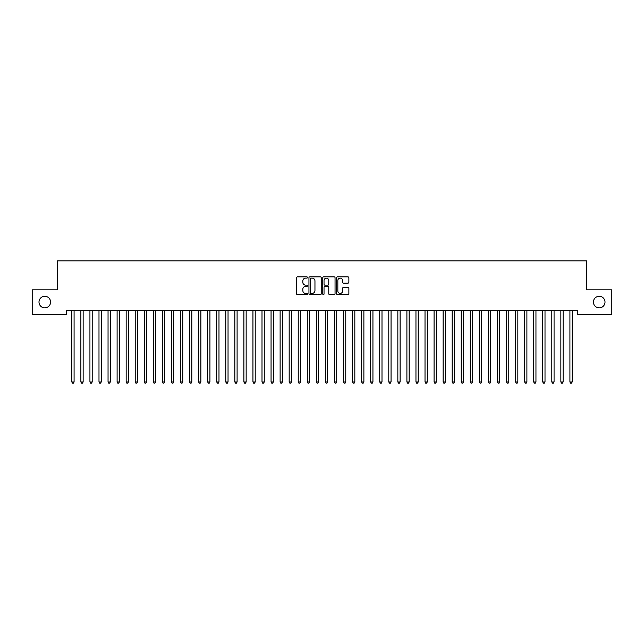 <?xml version="1.0" encoding="UTF-8"?>
<svg xmlns="http://www.w3.org/2000/svg" width="644" height="644" viewBox="0 0 644 644"><rect width="100%" height="100%" fill="white"/><g stroke="black" fill="none" stroke-linecap="round" stroke-linejoin="round"><path stroke-width="0.97" d="M307.51 277.5A0.62 0.62 0 0 0 306.89 276.88L297.439 276.88A0.886 0.886 0 0 0 296.554 277.765L296.554 293.769A0.886 0.886 0 0 0 297.439 294.654L306.89 294.654A0.62 0.62 0 0 0 307.51 294.034A0.62 0.62 0 0 0 306.89 293.414L305.667 293.414A2.842 2.842 0 0 1 302.825 290.565L302.825 289.237A2.842 2.842 0 0 1 305.667 286.387L306.89 286.387A0.62 0.62 0 0 0 307.51 285.767A0.62 0.62 0 0 0 306.89 285.147L305.667 285.147A2.842 2.842 0 0 1 302.825 282.297L302.825 280.969A2.842 2.842 0 0 1 305.667 278.119L306.89 278.119A0.62 0.62 0 0 0 307.51 277.5M593.414 302.068A5.796 5.796 0 0 0 599.21 307.864A5.796 5.796 0 0 0 605.006 302.068A5.796 5.796 0 0 0 599.21 296.272A5.796 5.796 0 0 0 593.414 302.068M38.994 302.068A5.796 5.796 0 0 0 44.79 307.864A5.796 5.796 0 0 0 50.586 302.068A5.796 5.796 0 0 0 44.79 296.272A5.796 5.796 0 0 0 38.994 302.068M347.977 283.143A0.886 0.886 0 0 0 348.871 282.257L348.871 277.765A0.886 0.886 0 0 0 347.977 276.88L337.488 276.88A0.886 0.886 0 0 0 336.603 277.765L336.603 293.769A0.886 0.886 0 0 0 337.488 294.654L347.977 294.654A0.886 0.886 0 0 0 348.871 293.769L348.871 288.343A0.886 0.886 0 0 0 347.977 287.457L343.494 287.457A0.886 0.886 0 0 0 342.6 288.343L342.6 291.032A2.375 2.375 0 0 1 340.225 293.414A2.375 2.375 0 0 1 337.842 291.032L337.842 280.502A2.375 2.375 0 0 1 340.225 278.119A2.375 2.375 0 0 1 342.6 280.502L342.6 282.257A0.886 0.886 0 0 0 343.494 283.143L347.977 283.143M577.66 310.674L66.34 310.674L66.34 314.296L32.2 314.296L32.2 289.84L57.284 289.84L57.284 260.86L586.716 260.86L586.716 289.84L611.8 289.84L611.8 314.296L577.66 314.296L577.66 310.674M321.219 277.765A0.886 0.886 0 0 0 320.334 276.88L309.844 276.88A0.886 0.886 0 0 0 308.951 277.765L308.951 293.769A0.886 0.886 0 0 0 309.844 294.654L320.334 294.654A0.886 0.886 0 0 0 321.219 293.769L321.219 277.765M323.666 276.88L334.156 276.88A0.886 0.886 0 0 1 335.049 277.765L335.049 293.769A0.886 0.886 0 0 1 334.156 294.654L329.664 294.654A0.886 0.886 0 0 1 328.778 293.769L328.778 287.28A0.886 0.886 0 0 0 327.893 286.387L324.914 286.387A0.886 0.886 0 0 0 324.021 287.28L324.021 294.034A0.62 0.62 0 0 1 323.401 294.654A0.62 0.62 0 0 1 322.781 294.034L322.781 277.765A0.886 0.886 0 0 1 323.666 276.88M310.819 278.119A0.62 0.62 0 0 0 310.199 278.747L310.199 292.787A0.62 0.62 0 0 0 310.819 293.414L312.115 293.414A2.842 2.842 0 0 0 314.956 290.565L314.956 280.969A2.842 2.842 0 0 0 312.115 278.119L310.819 278.119M328.778 280.543A2.375 2.375 0 0 0 326.403 278.168A2.375 2.375 0 0 0 324.021 280.543L324.021 284.254A0.886 0.886 0 0 0 324.914 285.147L327.893 285.147A0.886 0.886 0 0 0 328.778 284.254L328.778 280.543M71.701 310.674L71.758 310.802A0.91 0.91 -179.4 0 1 71.822 311.141L71.822 381.964L74.084 381.964L74.084 311.141A0.91 0.91 -179.4 0 1 74.149 310.802L74.205 310.674M74.084 381.964L73.408 383.14L72.498 383.14L71.822 381.964M80.758 310.674L80.814 310.802A0.91 0.91 -179.4 0 1 80.878 311.141L80.878 381.964L83.14 381.964L83.14 311.141A0.91 0.91 -179.4 0 1 83.205 310.802L83.261 310.674M83.14 381.964L82.464 383.14L81.555 383.14L80.878 381.964M89.814 310.674L89.87 310.802A0.91 0.91 -179.4 0 1 89.935 311.141L89.935 381.964L92.197 381.964L92.197 311.141A0.91 0.91 -179.4 0 1 92.261 310.802L92.317 310.674M92.197 381.964L91.52 383.14L90.611 383.14L89.935 381.964M98.87 310.674L98.926 310.802A0.91 0.91 -179.4 0 1 98.991 311.141L98.991 381.964L101.253 381.964L101.253 311.141A0.91 0.91 -179.4 0 1 101.317 310.802L101.374 310.674M101.253 381.964L100.577 383.14L99.667 383.14L98.991 381.964M107.926 310.674L107.983 310.802A0.91 0.91 -179.4 0 1 108.047 311.141L108.047 381.964L110.309 381.964L110.309 311.141A0.91 0.91 -179.4 0 1 110.374 310.802L110.43 310.674M110.309 381.964L109.633 383.14L108.723 383.14L108.047 381.964M116.983 310.674L117.039 310.802A0.91 0.91 -179.4 0 1 117.103 311.141L117.103 381.964L119.365 381.964L119.365 311.141A0.91 0.91 -179.4 0 1 119.43 310.802L119.486 310.674M119.365 381.964L118.689 383.14L117.78 383.14L117.103 381.964M126.039 310.674L126.095 310.802A0.91 0.91 -179.4 0 1 126.16 311.141L126.16 381.964L128.422 381.964L128.422 311.141A0.91 0.91 -179.4 0 1 128.486 310.802L128.542 310.674M128.422 381.964L127.745 383.14L126.836 383.14L126.16 381.964M135.095 310.674L135.151 310.802A0.91 0.91 -179.4 0 1 135.216 311.141L135.216 381.964L137.478 381.964L137.478 311.141A0.91 0.91 -179.4 0 1 137.542 310.802L137.599 310.674M137.478 381.964L136.802 383.14L135.892 383.14L135.216 381.964M144.151 310.674L144.208 310.802A0.91 0.91 -179.4 0 1 144.272 311.141L144.272 381.964L146.534 381.964L146.534 311.141A0.91 0.91 -179.4 0 1 146.599 310.802L146.655 310.674M146.534 381.964L145.858 383.14L144.948 383.14L144.272 381.964M153.208 310.674L153.264 310.802A0.91 0.91 -179.4 0 1 153.328 311.141L153.328 381.964L155.59 381.964L155.59 311.141A0.91 0.91 -179.4 0 1 155.655 310.802L155.711 310.674M155.59 381.964L154.914 383.14L154.005 383.14L153.328 381.964M162.264 310.674L162.32 310.802A0.91 0.91 -179.4 0 1 162.385 311.141L162.385 381.964L164.647 381.964L164.647 311.141A0.91 0.91 -179.4 0 1 164.711 310.802L164.767 310.674M164.647 381.964L163.97 383.14L163.061 383.14L162.385 381.964M171.32 310.674L171.376 310.802A0.91 0.91 -179.4 0 1 171.441 311.141L171.441 381.964L173.703 381.964L173.703 311.141A0.91 0.91 -179.4 0 1 173.767 310.802L173.824 310.674M173.703 381.964L173.027 383.14L172.117 383.14L171.441 381.964M180.376 310.674L180.433 310.802A0.91 0.91 -179.4 0 1 180.497 311.141L180.497 381.964L182.759 381.964L182.759 311.141A0.91 0.91 -179.4 0 1 182.824 310.802L182.88 310.674M182.759 381.964L182.083 383.14L181.173 383.14L180.497 381.964M189.433 310.674L189.489 310.802A0.91 0.91 -179.4 0 1 189.553 311.141L189.553 381.964L191.815 381.964L191.815 311.141A0.91 0.91 -179.4 0 1 191.88 310.802L191.936 310.674M191.815 381.964L191.139 383.14L190.23 383.14L189.553 381.964M198.489 310.674L198.545 310.802A0.91 0.91 -179.4 0 1 198.61 311.141L198.61 381.964L200.872 381.964L200.872 311.141A0.91 0.91 -179.4 0 1 200.936 310.802L200.992 310.674M200.872 381.964L200.195 383.14L199.286 383.14L198.61 381.964M207.545 310.674L207.601 310.802A0.91 0.91 -179.4 0 1 207.666 311.141L207.666 381.964L209.928 381.964L209.928 311.141A0.91 0.91 -179.4 0 1 209.992 310.802L210.049 310.674M209.928 381.964L209.252 383.14L208.342 383.14L207.666 381.964M216.601 310.674L216.658 310.802A0.91 0.91 -179.4 0 1 216.722 311.141L216.722 381.964L218.984 381.964L218.984 311.141A0.91 0.91 -179.4 0 1 219.049 310.802L219.105 310.674M218.984 381.964L218.308 383.14L217.398 383.14L216.722 381.964M225.658 310.674L225.714 310.802A0.91 0.91 -179.4 0 1 225.778 311.141L225.778 381.964L228.04 381.964L228.04 311.141A0.91 0.91 -179.4 0 1 228.105 310.802L228.161 310.674M228.04 381.964L227.364 383.14L226.455 383.14L225.778 381.964M234.714 310.674L234.77 310.802A0.91 0.91 -179.4 0 1 234.835 311.141L234.835 381.964L237.097 381.964L237.097 311.141A0.91 0.91 -179.4 0 1 237.161 310.802L237.217 310.674M237.097 381.964L236.42 383.14L235.511 383.14L234.835 381.964M243.77 310.674L243.826 310.802A0.91 0.91 -179.4 0 1 243.891 311.141L243.891 381.964L246.153 381.964L246.153 311.141A0.91 0.91 -179.4 0 1 246.217 310.802L246.274 310.674M246.153 381.964L245.477 383.14L244.567 383.14L243.891 381.964M252.826 310.674L252.883 310.802A0.91 0.91 -179.4 0 1 252.947 311.141L252.947 381.964L255.209 381.964L255.209 311.141A0.91 0.91 -179.4 0 1 255.274 310.802L255.33 310.674M255.209 381.964L254.533 383.14L253.623 383.14L252.947 381.964M261.883 310.674L261.939 310.802A0.91 0.91 -179.4 0 1 262.003 311.141L262.003 381.964L264.265 381.964L264.265 311.141A0.91 0.91 -179.4 0 1 264.33 310.802L264.386 310.674M264.265 381.964L263.589 383.14L262.68 383.14L262.003 381.964M270.939 310.674L270.995 310.802A0.91 0.91 -179.4 0 1 271.06 311.141L271.06 381.964L273.322 381.964L273.322 311.141A0.91 0.91 -179.4 0 1 273.386 310.802L273.442 310.674M273.322 381.964L272.645 383.14L271.736 383.14L271.06 381.964M279.995 310.674L280.051 310.802A0.91 0.91 -179.4 0 1 280.116 311.141L280.116 381.964L282.378 381.964L282.378 311.141A0.91 0.91 -179.4 0 1 282.442 310.802L282.499 310.674M282.378 381.964L281.702 383.14L280.792 383.14L280.116 381.964M289.051 310.674L289.108 310.802A0.91 0.91 -179.4 0 1 289.172 311.141L289.172 381.964L291.434 381.964L291.434 311.141A0.91 0.91 -179.4 0 1 291.499 310.802L291.555 310.674M291.434 381.964L290.758 383.14L289.848 383.14L289.172 381.964M298.108 310.674L298.164 310.802A0.91 0.91 -179.4 0 1 298.228 311.141L298.228 381.964L300.49 381.964L300.49 311.141A0.91 0.91 -179.4 0 1 300.555 310.802L300.611 310.674M300.49 381.964L299.814 383.14L298.905 383.14L298.228 381.964M307.164 310.674L307.22 310.802A0.91 0.91 -179.4 0 1 307.285 311.141L307.285 381.964L309.547 381.964L309.547 311.141A0.91 0.91 -179.4 0 1 309.611 310.802L309.667 310.674M309.547 381.964L308.87 383.14L307.961 383.14L307.285 381.964M316.22 310.674L316.276 310.802A0.91 0.91 -179.4 0 1 316.341 311.141L316.341 381.964L318.603 381.964L318.603 311.141A0.91 0.91 -179.4 0 1 318.667 310.802L318.724 310.674M318.603 381.964L317.927 383.14L317.017 383.14L316.341 381.964M325.276 310.674L325.333 310.802A0.91 0.91 -179.4 0 1 325.397 311.141L325.397 381.964L327.659 381.964L327.659 311.141A0.91 0.91 -179.4 0 1 327.724 310.802L327.78 310.674M327.659 381.964L326.983 383.14L326.073 383.14L325.397 381.964M334.333 310.674L334.389 310.802A0.91 0.91 -179.4 0 1 334.453 311.141L334.453 381.964L336.715 381.964L336.715 311.141A0.91 0.91 -179.4 0 1 336.78 310.802L336.836 310.674M336.715 381.964L336.039 383.14L335.13 383.14L334.453 381.964M343.389 310.674L343.445 310.802A0.91 0.91 -179.4 0 1 343.51 311.141L343.51 381.964L345.772 381.964L345.772 311.141A0.91 0.91 -179.4 0 1 345.836 310.802L345.892 310.674M345.772 381.964L345.095 383.14L344.186 383.14L343.51 381.964M352.445 310.674L352.501 310.802A0.91 0.91 -179.4 0 1 352.566 311.141L352.566 381.964L354.828 381.964L354.828 311.141A0.91 0.91 -179.4 0 1 354.892 310.802L354.949 310.674M354.828 381.964L354.152 383.14L353.242 383.14L352.566 381.964M361.501 310.674L361.558 310.802A0.91 0.91 -179.4 0 1 361.622 311.141L361.622 381.964L363.884 381.964L363.884 311.141A0.91 0.91 -179.4 0 1 363.949 310.802L364.005 310.674M363.884 381.964L363.208 383.14L362.298 383.14L361.622 381.964M370.558 310.674L370.614 310.802A0.91 0.91 -179.4 0 1 370.678 311.141L370.678 381.964L372.94 381.964L372.94 311.141A0.91 0.91 -179.4 0 1 373.005 310.802L373.061 310.674M372.94 381.964L372.264 383.14L371.355 383.14L370.678 381.964M379.614 310.674L379.67 310.802A0.91 0.91 -179.4 0 1 379.735 311.141L379.735 381.964L381.997 381.964L381.997 311.141A0.91 0.91 -179.4 0 1 382.061 310.802L382.117 310.674M381.997 381.964L381.32 383.14L380.411 383.14L379.735 381.964M388.67 310.674L388.726 310.802A0.91 0.91 -179.4 0 1 388.791 311.141L388.791 381.964L391.053 381.964L391.053 311.141A0.91 0.91 -179.4 0 1 391.117 310.802L391.174 310.674M391.053 381.964L390.377 383.14L389.467 383.14L388.791 381.964M397.726 310.674L397.783 310.802A0.91 0.91 -179.4 0 1 397.847 311.141L397.847 381.964L400.109 381.964L400.109 311.141A0.91 0.91 -179.4 0 1 400.174 310.802L400.23 310.674M400.109 381.964L399.433 383.14L398.523 383.14L397.847 381.964M406.783 310.674L406.839 310.802A0.91 0.91 -179.4 0 1 406.903 311.141L406.903 381.964L409.165 381.964L409.165 311.141A0.91 0.91 -179.4 0 1 409.23 310.802L409.286 310.674M409.165 381.964L408.489 383.14L407.58 383.14L406.903 381.964M415.839 310.674L415.895 310.802A0.91 0.91 -179.4 0 1 415.96 311.141L415.96 381.964L418.222 381.964L418.222 311.141A0.91 0.91 -179.4 0 1 418.286 310.802L418.342 310.674M418.222 381.964L417.545 383.14L416.636 383.14L415.96 381.964M424.895 310.674L424.951 310.802A0.91 0.91 -179.4 0 1 425.016 311.141L425.016 381.964L427.278 381.964L427.278 311.141A0.91 0.91 -179.4 0 1 427.342 310.802L427.399 310.674M427.278 381.964L426.602 383.14L425.692 383.14L425.016 381.964M433.951 310.674L434.008 310.802A0.91 0.91 -179.4 0 1 434.072 311.141L434.072 381.964L436.334 381.964L436.334 311.141A0.91 0.91 -179.4 0 1 436.399 310.802L436.455 310.674M436.334 381.964L435.658 383.14L434.748 383.14L434.072 381.964M443.008 310.674L443.064 310.802A0.91 0.91 -179.4 0 1 443.128 311.141L443.128 381.964L445.39 381.964L445.39 311.141A0.91 0.91 -179.4 0 1 445.455 310.802L445.511 310.674M445.39 381.964L444.714 383.14L443.805 383.14L443.128 381.964M452.064 310.674L452.12 310.802A0.91 0.91 -179.4 0 1 452.185 311.141L452.185 381.964L454.447 381.964L454.447 311.141A0.91 0.91 -179.4 0 1 454.511 310.802L454.567 310.674M454.447 381.964L453.77 383.14L452.861 383.14L452.185 381.964M461.12 310.674L461.176 310.802A0.91 0.91 -179.4 0 1 461.241 311.141L461.241 381.964L463.503 381.964L463.503 311.141A0.91 0.91 -179.4 0 1 463.567 310.802L463.624 310.674M463.503 381.964L462.827 383.14L461.917 383.14L461.241 381.964M470.176 310.674L470.233 310.802A0.91 0.91 -179.4 0 1 470.297 311.141L470.297 381.964L472.559 381.964L472.559 311.141A0.91 0.91 -179.4 0 1 472.624 310.802L472.68 310.674M472.559 381.964L471.883 383.14L470.973 383.14L470.297 381.964M479.233 310.674L479.289 310.802A0.91 0.91 -179.4 0 1 479.353 311.141L479.353 381.964L481.615 381.964L481.615 311.141A0.91 0.91 -179.4 0 1 481.68 310.802L481.736 310.674M481.615 381.964L480.939 383.14L480.03 383.14L479.353 381.964M488.289 310.674L488.345 310.802A0.91 0.91 -179.4 0 1 488.41 311.141L488.41 381.964L490.672 381.964L490.672 311.141A0.91 0.91 -179.4 0 1 490.736 310.802L490.792 310.674M490.672 381.964L489.995 383.14L489.086 383.14L488.41 381.964M497.345 310.674L497.401 310.802A0.91 0.91 -179.4 0 1 497.466 311.141L497.466 381.964L499.728 381.964L499.728 311.141A0.91 0.91 -179.4 0 1 499.792 310.802L499.849 310.674M499.728 381.964L499.052 383.14L498.142 383.14L497.466 381.964M506.401 310.674L506.458 310.802A0.91 0.91 -179.4 0 1 506.522 311.141L506.522 381.964L508.784 381.964L508.784 311.141A0.91 0.91 -179.4 0 1 508.849 310.802L508.905 310.674M508.784 381.964L508.108 383.14L507.198 383.14L506.522 381.964M515.458 310.674L515.514 310.802A0.91 0.91 -179.4 0 1 515.578 311.141L515.578 381.964L517.84 381.964L517.84 311.141A0.91 0.91 -179.4 0 1 517.905 310.802L517.961 310.674M517.84 381.964L517.164 383.14L516.255 383.14L515.578 381.964M524.514 310.674L524.57 310.802A0.91 0.91 -179.4 0 1 524.635 311.141L524.635 381.964L526.897 381.964L526.897 311.141A0.91 0.91 -179.4 0 1 526.961 310.802L527.017 310.674M526.897 381.964L526.22 383.14L525.311 383.14L524.635 381.964M533.57 310.674L533.626 310.802A0.91 0.91 -179.4 0 1 533.691 311.141L533.691 381.964L535.953 381.964L535.953 311.141A0.91 0.91 -179.4 0 1 536.017 310.802L536.074 310.674M535.953 381.964L535.277 383.14L534.367 383.14L533.691 381.964M542.626 310.674L542.683 310.802A0.91 0.91 -179.4 0 1 542.747 311.141L542.747 381.964L545.009 381.964L545.009 311.141A0.91 0.91 -179.4 0 1 545.074 310.802L545.13 310.674M545.009 381.964L544.333 383.14L543.423 383.14L542.747 381.964M551.683 310.674L551.739 310.802A0.91 0.91 -179.4 0 1 551.803 311.141L551.803 381.964L554.065 381.964L554.065 311.141A0.91 0.91 -179.4 0 1 554.13 310.802L554.186 310.674M554.065 381.964L553.389 383.14L552.48 383.14L551.803 381.964M560.739 310.674L560.795 310.802A0.91 0.91 -179.4 0 1 560.86 311.141L560.86 381.964L563.122 381.964L563.122 311.141A0.91 0.91 -179.4 0 1 563.186 310.802L563.242 310.674M563.122 381.964L562.445 383.14L561.536 383.14L560.86 381.964M569.795 310.674L569.851 310.802A0.91 0.91 -179.4 0 1 569.916 311.141L569.916 381.964L572.178 381.964L572.178 311.141A0.91 0.91 -179.4 0 1 572.242 310.802L572.299 310.674M572.178 381.964L571.502 383.14L570.592 383.14L569.916 381.964"/></g></svg>
